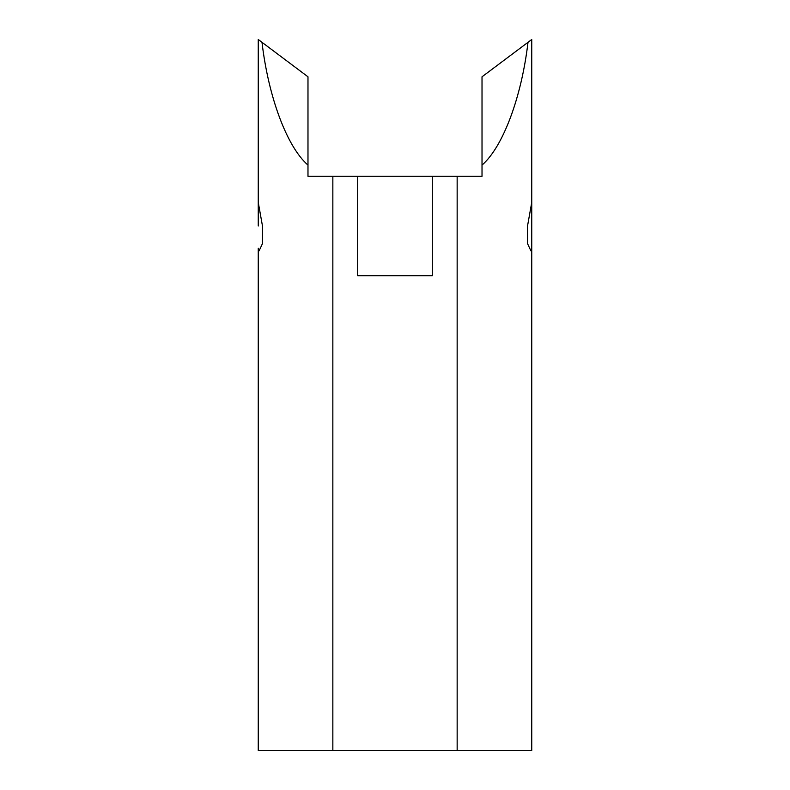 <?xml version="1.0" encoding="UTF-8"?>
<svg xmlns="http://www.w3.org/2000/svg" width="790" height="790" viewBox="0 0 790 790"><rect width="100%" height="100%" fill="white"/><g stroke="black" fill="none" stroke-linecap="round" stroke-linejoin="round"><path stroke-width="1.19" d="M531.749 126.519L531.749 39.5L531.749 202.388L527.532 225.97L527.552 243.636L530.89 250.835L531.749 248.218L531.749 750.5L258.251 750.5L258.251 248.218L259.11 250.835L262.448 243.636L262.468 225.97L258.251 202.388L258.251 39.5L261.994 42.305C268.481 97.367 287.056 146.97 307.981 165.1L307.981 76.798L261.994 42.305M531.749 201.104L531.749 248.218M258.251 225.97L258.251 201.104M307.981 165.1L307.981 176.249L482.019 176.249L482.019 76.798L531.749 39.5M482.019 165.1C502.944 146.97 521.519 97.367 528.006 42.305M357.702 176.249L357.702 275.7L432.298 275.7L432.298 176.249M531.749 251.102L531.749 151.384M332.847 176.249L332.847 750.5M457.153 750.5L457.153 176.249"/></g></svg>
